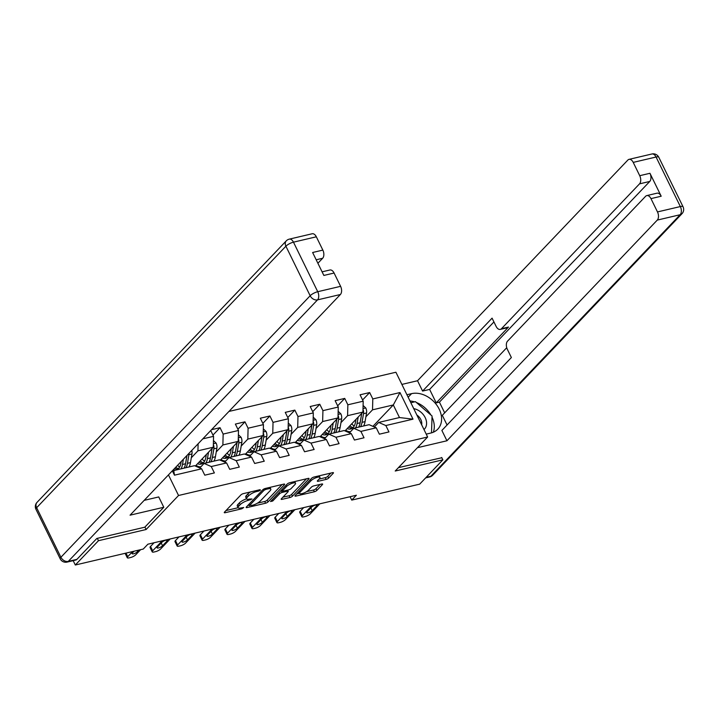 <?xml version="1.0" encoding="UTF-8"?>
<svg xmlns="http://www.w3.org/2000/svg" width="719" height="719" viewBox="0 0 719 719"><rect width="100%" height="100%" fill="white"/><g stroke="black" fill="none" stroke-linecap="round" stroke-linejoin="round"><path stroke-width="1.08" d="M256.135 490.619L256.593 491.544L258.75 491.041L260.485 490.115L260.026 489.702L243.355 493.62A1.995 0.584 153.9 0 0 240.874 494.942L224.499 512.117A1.995 0.584 153.9 0 0 224.274 512.629A1.995 0.584 153.9 0 0 225.164 512.701L241.836 508.791L243.732 507.506L240.955 507.965A6.399 1.86 153.9 0 1 238.115 507.722A6.399 1.86 153.9 0 1 238.843 506.086L240.2 504.657A6.399 1.86 153.9 0 1 248.136 500.424L252.027 498.986L249.412 499.085A6.399 1.86 153.9 0 1 246.572 498.851A6.399 1.86 153.9 0 0 239.346 502.905L240.2 504.657M326.156 479.402A1.995 0.584 153.9 0 0 328.637 478.072L333.23 473.255A1.995 0.584 153.9 0 0 333.454 472.743A1.995 0.584 153.9 0 0 332.564 472.671L314.05 477.021A1.995 0.584 153.9 0 0 311.57 478.342L295.203 495.517A1.995 0.584 153.9 0 0 294.97 496.029A1.995 0.584 153.9 0 0 295.86 496.101L314.374 491.751A1.995 0.584 153.9 0 0 316.854 490.43L322.4 484.615A1.995 0.584 153.9 0 0 322.633 484.103A1.995 0.584 153.9 0 0 321.744 484.022L313.817 485.891A1.995 0.584 153.9 0 0 311.336 487.212L308.586 490.097A5.348 1.555 153.9 0 1 303.463 493.171A5.348 1.555 153.9 0 1 299.589 493.432A5.348 1.555 153.9 0 1 300.191 492.066L310.968 480.759A5.348 1.555 153.9 0 1 316.09 477.686A5.348 1.555 153.9 0 1 319.973 477.425A5.348 1.555 153.9 0 1 319.371 478.791L317.573 480.669A1.995 0.584 153.9 0 0 317.34 481.182A1.995 0.584 153.9 0 0 318.229 481.263L326.156 479.402L325.294 477.65A1.995 0.584 153.9 0 0 327.774 476.329L330.884 473.066M256.593 491.544A6.399 1.86 153.9 0 0 248.666 495.777L247.3 497.215A6.399 1.86 153.9 0 0 246.572 498.851L245.718 497.099A6.399 1.86 153.9 0 1 246.437 495.463L247.803 494.034L248.666 495.777M395.207 471.026L442.85 459.836L419.68 484.148L351.735 500.1L356.372 495.238L147.889 544.193L143.252 549.055L75.306 565.008L98.467 540.706L146.119 529.517L178.546 495.49L427.634 436.999L395.207 471.026M284.418 484.714A1.995 0.584 153.9 0 0 284.652 484.202A1.995 0.584 153.9 0 0 283.762 484.13L265.248 488.48A1.995 0.584 153.9 0 0 262.768 489.801L246.392 506.976A1.995 0.584 153.9 0 0 246.168 507.488A1.995 0.584 153.9 0 0 247.057 507.56L265.572 503.219A1.995 0.584 153.9 0 0 268.052 501.889L284.418 484.714L284.104 484.067M289.649 482.746L308.163 478.405A1.995 0.584 153.9 0 1 309.053 478.477A1.995 0.584 153.9 0 1 308.828 478.989L292.453 496.164A1.995 0.584 153.9 0 1 289.973 497.485L282.046 499.346A1.995 0.584 153.9 0 1 281.165 499.274A1.995 0.584 153.9 0 1 281.39 498.761L288.031 491.796A1.995 0.584 153.9 0 0 288.256 491.284A1.995 0.584 153.9 0 0 287.366 491.212L282.109 492.443A1.995 0.584 153.9 0 0 279.637 493.764L272.717 501.017L270.524 501.538L287.169 484.076A1.995 0.584 153.9 0 1 289.649 482.746M228.939 411.448L395.908 372.235L427.634 436.999M178.546 495.49L168.453 474.899M362.601 399.962L369.665 392.547L360.075 394.803L363.203 401.193L347.861 404.797L344.725 398.407L335.135 400.654L338.263 407.044L322.921 410.648L319.784 404.258L310.195 406.514L313.322 412.904L297.972 416.508L294.844 410.118L285.254 412.373L288.382 418.764L273.031 422.368L269.904 415.977L260.314 418.224L263.442 424.614L248.091 428.218L244.963 421.828L235.374 424.084L238.501 430.474L223.151 434.078L220.023 427.688L211.557 429.674M369.665 392.547L372.802 398.937L399.98 392.556L413.012 419.159L385.833 425.54L388.961 431.93L379.371 434.186L376.244 427.796L360.893 431.4L364.021 437.79L354.431 440.046L351.303 433.656L335.953 437.26L339.08 443.65L329.491 445.897L326.354 439.507L311.012 443.111L314.14 449.501L304.55 451.757L301.414 445.367L286.072 448.971L289.2 455.361L279.61 457.608L276.473 451.226L261.132 454.83L264.259 461.221L254.67 463.467L251.533 457.077L236.192 460.681L239.319 467.071L229.721 469.327L226.593 462.937L211.242 466.541L214.379 472.931L204.78 475.178L201.653 468.797L174.474 475.178L172.344 470.819M202.812 438.851L213.561 436.334L210.73 430.546M340.959 422.637L347.583 415.681L362.933 412.077L344.994 430.906M349.425 432.838L353.757 428.29L369.108 424.686L376.244 427.796M362.933 412.077L363.203 401.193M347.583 415.681L347.861 404.797M360.893 431.4L353.757 428.29M316.018 428.488L322.642 421.541L337.993 417.937L320.054 436.757M324.485 438.689L328.817 434.141L344.167 430.537L351.303 433.656M337.993 417.937L338.263 407.044M322.642 421.541L322.921 410.648M335.953 437.26L328.817 434.141M291.078 434.348L297.702 427.401L313.044 423.797L295.114 442.616M299.544 444.549L303.876 440.001L319.218 436.397L326.354 439.507M313.044 423.797L313.322 412.904M297.702 427.401L297.972 416.508M311.012 443.111L303.876 440.001M266.129 440.208L272.762 433.251L288.103 429.647L270.164 448.467M274.595 450.409L278.936 445.861L294.278 442.257L301.414 445.367M288.103 429.647L288.382 418.764M272.762 433.251L273.031 422.368M286.072 448.971L278.936 445.861M241.189 446.059L247.821 439.111L263.163 435.507L245.224 454.327M249.655 456.259L253.996 451.712L269.337 448.108L276.473 451.226M263.163 435.507L263.442 424.614M247.821 439.111L248.091 428.218M261.132 454.83L253.996 451.712M216.248 451.918L222.881 444.971L238.223 441.367L220.284 460.187M224.714 462.119L229.046 457.572L244.397 453.968L251.533 457.077M238.223 441.367L238.501 430.474M222.881 444.971L223.151 434.078M236.192 460.681L229.046 457.572M191.308 457.778L197.932 450.822L213.282 447.218L195.343 466.038M199.774 467.97L204.106 463.431L219.457 459.827L226.593 462.937M213.282 447.218L213.561 436.334M197.932 450.822L198.111 443.785M211.242 466.541L204.106 463.431M174.474 475.178L173.737 470.559L194.516 465.678L201.653 468.797M97.317 538.342L98.467 540.706M73.176 560.658L75.306 565.008M442.85 459.836L441.691 457.482M350.081 496.712L351.735 500.1M173.342 469.768L173.737 470.559M372.909 426.349L393.311 404.95L372.523 409.83L365.899 416.777M374.365 426.978L378.697 422.43L399.476 417.55L393.311 404.95L399.98 392.556M413.012 419.159L399.476 417.55M372.523 409.83L372.802 398.937M385.833 425.54L378.697 422.43M212.959 435.103L220.023 427.688M197.464 466.964L198.804 466.649M237.899 429.243L244.963 421.828M222.405 461.104L223.744 460.789M262.839 423.383L269.904 415.977M247.345 455.253L248.693 454.938M287.78 417.532L294.844 410.118M272.285 449.393L273.633 449.078M312.72 411.672L319.784 404.258M297.226 443.533L298.574 443.219M337.66 405.822L344.725 398.407M322.166 437.682L323.514 437.368M347.106 431.822L348.454 431.508M146.119 529.517L144.914 527.072M250.652 491.904A6.399 1.86 153.9 0 0 247.803 494.034M225.991 510.562L238.115 507.713L237.261 505.969A6.399 1.86 153.9 0 1 237.98 504.334L239.346 502.905M257.42 503.183L264.718 501.467A1.995 0.584 153.9 0 0 267.189 500.145L282.073 484.525M247.884 505.421L249.116 505.124M265.697 489.414L263.963 490.34L249.592 505.412L252.333 505.286A6.399 1.86 153.9 0 0 260.26 501.053L270.083 490.753A6.399 1.86 153.9 0 0 270.811 489.118A6.399 1.86 153.9 0 0 267.971 488.875L265.697 489.414L265.239 488.48M306.483 478.8L291.599 494.411L292.453 496.164M282.873 497.197L289.119 495.733A1.995 0.584 153.9 0 0 291.599 494.411M282.225 490.466L281.255 490.691A1.995 0.584 153.9 0 0 280.689 490.861M294.916 484.57A5.348 1.555 153.9 0 0 295.527 483.195A5.348 1.555 153.9 0 0 291.644 483.465A5.348 1.555 153.9 0 0 286.522 486.538L282.729 490.52A1.995 0.584 153.9 0 0 282.495 491.032A1.995 0.584 153.9 0 0 283.385 491.104L288.643 489.873A1.995 0.584 153.9 0 0 291.123 488.552L294.916 484.57M319.056 479.115L325.294 477.65M306.618 491.625L313.52 490.007A1.995 0.584 153.9 0 0 316.001 488.686L320.063 484.417M296.686 493.962L299.517 493.297M181.197 461.535L180.891 463.297A12.933 7.657 76.8 0 1 176.065 469.983A12.933 7.657 76.8 0 1 173.378 469.831M183.39 459.234L182.482 464.501A15.584 9.221 76.8 0 1 181.053 468.842M191.748 450.462A5.401 3.191 76.8 0 1 191.964 453.959L190.481 462.623A15.584 9.221 76.8 0 1 189.052 466.964M179.606 467.08A12.933 7.657 76.8 0 1 177.602 465.301M186.94 455.504L185.52 463.791A15.584 9.221 76.8 0 1 184.091 468.132M174.744 468.303A12.933 7.657 -103.2 0 0 177.521 469.363M186.014 467.674A15.584 9.221 -103.2 0 0 187.443 463.342L188.926 454.678A5.401 3.191 -103.2 0 0 189.025 453.321M186.994 455.451L185.844 462.128A12.933 7.657 76.8 0 1 185.628 463.189M178.375 468.68A12.933 7.657 76.8 0 1 175.787 467.206M140.609 549.676L135.729 554.798A4.071 1.186 153.9 0 1 130.678 557.495L129.078 557.872A4.071 1.186 153.9 0 1 127.272 557.719A4.071 1.186 153.9 0 1 127.73 556.677L132.611 551.554M139.162 550.017L137.626 551.635A3.262 0.944 -26.1 0 1 134.498 553.513A3.262 0.944 -26.1 0 1 132.134 553.675A3.262 0.944 -26.1 0 1 132.503 552.839L134.049 551.212M127.272 557.719L125.124 553.342A4.071 1.186 -26.1 0 1 125.115 553.315M423.994 429.576A13.239 9.958 43.6 0 0 425.513 418.314A13.239 9.958 43.6 0 0 415.178 408.985A13.239 9.958 43.6 0 0 413.74 408.626M410.846 402.739L415.42 401.66L432.065 416.004L431.508 432.874M421.649 424.776A9.068 6.813 43.6 0 0 416.867 415.034M144.195 500.352L158.737 496.937L163.788 507.263L130.058 515.181L340.393 294.502L317.528 299.877L68.278 561.386L76.915 559.355L96.831 538.459L144.798 527.198L163.788 507.263M317.888 263.262L322.642 258.274L316.189 259.784M316.333 236.803L293.469 242.168A6.112 3.613 -103.2 0 0 289.29 239.139L312.154 233.765A6.112 3.613 76.8 0 1 316.333 236.803L322.849 250.104A6.112 3.613 76.8 0 1 322.642 258.274M322.085 271.836L329.904 270.002A6.112 3.613 76.8 0 1 334.083 273.031L340.599 286.333A6.112 3.613 76.8 0 1 340.393 294.502M322.849 250.104L312.621 252.504L323.856 275.44L334.083 273.031M76.915 559.355A6.112 3.613 76.8 0 1 75.738 560.056L67.101 562.087A6.112 3.613 -103.2 0 0 68.278 561.386A6.112 4.593 -136.4 0 1 60.908 557.261L310.159 295.752L285.892 246.213L36.642 507.722L60.908 557.261A6.112 1.78 -26.1 0 0 60.216 558.825A6.112 6.112 0 0 0 67.101 562.087M406.927 394.74L411.556 393.653A22.918 17.229 43.6 0 1 436.532 404.779A22.918 17.229 43.6 0 1 437.79 429.162A22.918 17.229 43.6 0 1 430.843 433.036L426.223 434.123M417.433 447.703L446.939 440.774L441.879 430.447L511.371 357.541L507.344 349.308A6.112 3.613 -103.2 0 1 507.551 341.139L645.608 196.287A6.112 3.613 -103.2 0 1 646.785 195.595L657.013 193.186A6.112 3.613 76.8 0 1 661.192 196.224L649.958 173.288A6.112 3.613 76.8 0 1 649.751 181.458L439.417 402.137L444.666 412.85M506.733 347.726L442.311 415.321L447.056 425.01M439.417 402.137L436.217 402.892L429.62 389.41L422.583 391.064L417.523 380.737L627.858 160.058A6.112 3.613 -103.2 0 1 629.035 159.357A6.112 3.613 -103.2 0 1 633.214 162.395L639.73 175.697L649.958 173.288M401.876 384.413L417.523 380.737M446.939 440.774L657.274 220.095A6.112 3.613 -103.2 0 0 657.481 211.925L650.965 198.624A6.112 3.613 -103.2 0 0 646.785 195.595M649.751 181.458L639.524 183.857L501.458 328.718A6.112 3.613 -103.2 0 1 500.28 329.41A6.112 3.613 -103.2 0 1 496.11 326.381L492.075 318.149L422.583 391.064M639.524 183.857A6.112 3.613 -103.2 0 0 639.73 175.697M441.817 457.733L398.443 467.638M501.458 328.718L508.495 327.064L436.217 402.892M508.495 327.064A6.112 3.613 76.8 0 1 507.317 327.765L500.28 329.41M493.935 321.932L429.62 389.41M433.323 432.236A22.918 17.229 43.6 0 0 432.029 417.146M430.888 414.989A22.918 17.229 43.6 0 0 416.418 402.523M414.539 401.867A22.918 17.229 43.6 0 0 409.983 400.968M206.335 454.516L205.832 457.437A12.933 7.657 76.8 0 1 201.005 464.123A12.933 7.657 76.8 0 1 197.59 463.683M208.528 452.206L207.423 458.65A15.584 9.221 76.8 0 1 205.994 462.982M200.871 466.82A15.584 9.221 76.8 0 1 196.035 465.319M213.453 440.603L216.158 443.156A5.401 3.191 76.8 0 1 216.904 448.108L215.421 456.772A15.584 9.221 76.8 0 1 213.992 461.104M204.547 461.221A12.933 7.657 76.8 0 1 202.12 458.938M212.033 448.53A5.401 3.191 76.8 0 1 211.952 449.267L210.46 457.931A15.584 9.221 76.8 0 1 209.031 462.272M199.136 462.065A12.933 7.657 -103.2 0 0 202.461 463.503M210.955 461.823A15.584 9.221 -103.2 0 0 212.384 457.482L213.867 448.818A5.401 3.191 -103.2 0 0 213.651 445.295L213.345 444.746M212.132 448.422L210.784 456.277A12.933 7.657 76.8 0 1 210.568 457.329M203.315 462.82A12.933 7.657 76.8 0 1 200.233 460.915M231.275 448.656L230.772 451.577A12.933 7.657 76.8 0 1 225.946 458.264A12.933 7.657 76.8 0 1 222.531 457.832M233.468 446.355L232.363 452.79A15.584 9.221 76.8 0 1 230.934 457.131M225.811 460.969A15.584 9.221 76.8 0 1 220.976 459.468M238.393 434.743L241.099 437.296A5.401 3.191 76.8 0 1 241.845 442.248L240.362 450.912A15.584 9.221 76.8 0 1 238.933 455.253M229.487 455.361A12.933 7.657 76.8 0 1 227.06 453.078M236.973 442.67A5.401 3.191 76.8 0 1 236.893 443.416L235.401 452.08A15.584 9.221 76.8 0 1 233.972 456.412M224.076 456.206A12.933 7.657 -103.2 0 0 227.411 457.644M235.895 455.963A15.584 9.221 -103.2 0 0 237.324 451.622L238.807 442.958A5.401 3.191 -103.2 0 0 238.591 439.444L238.286 438.887M237.072 442.571L235.733 450.418A12.933 7.657 76.8 0 1 235.508 451.469M228.256 456.969A12.933 7.657 76.8 0 1 225.173 455.055M170.178 538.962L160.67 548.939A4.071 1.186 153.9 0 1 155.619 551.635L154.019 552.012A4.071 1.186 153.9 0 1 152.212 551.859A4.071 1.186 153.9 0 1 152.671 550.817L162.188 540.841M154.046 542.746L150.532 546.44L152.671 550.817M162.566 545.784A3.262 0.944 -26.1 0 1 159.438 547.653A3.262 0.944 -26.1 0 1 157.075 547.815A3.262 0.944 -26.1 0 1 157.443 546.979L161.892 542.315A3.262 0.944 -26.1 0 1 165.019 540.436A3.262 0.944 -26.1 0 1 167.383 540.284A3.262 0.944 -26.1 0 1 167.015 541.11L162.566 545.784L161.218 543.025M152.212 551.859L150.064 547.483A4.071 1.186 -26.1 0 1 150.532 546.44M195.119 533.103L185.61 543.088A4.071 1.186 153.9 0 1 180.559 545.784L178.959 546.152A4.071 1.186 153.9 0 1 177.153 546A4.071 1.186 153.9 0 1 177.611 544.966L187.129 534.981M178.995 536.895L175.472 540.589L177.611 544.966M187.506 539.924A3.262 0.944 -26.1 0 1 184.379 541.793A3.262 0.944 -26.1 0 1 182.015 541.955A3.262 0.944 -26.1 0 1 182.383 541.128L186.832 536.455A3.262 0.944 -26.1 0 1 189.96 534.585A3.262 0.944 -26.1 0 1 192.324 534.424A3.262 0.944 -26.1 0 1 191.955 535.26L187.506 539.924L186.158 537.174M177.153 546L175.005 541.632A4.071 1.186 -26.1 0 1 175.472 540.589M256.216 442.796L255.712 445.726A12.933 7.657 76.8 0 1 250.895 452.413A12.933 7.657 76.8 0 1 247.471 451.972M258.409 440.495L257.303 446.93A15.584 9.221 76.8 0 1 255.874 451.271M250.751 455.109A15.584 9.221 76.8 0 1 245.916 453.608M263.334 428.884L266.039 431.436A5.401 3.191 76.8 0 1 266.785 436.388L265.302 445.052A15.584 9.221 76.8 0 1 263.873 449.393M254.427 449.51A12.933 7.657 76.8 0 1 252.001 447.227M261.914 436.819A5.401 3.191 76.8 0 1 261.833 437.556L260.341 446.22A15.584 9.221 76.8 0 1 258.912 450.561M249.017 450.346A12.933 7.657 -103.2 0 0 252.351 451.793M260.835 450.112A15.584 9.221 -103.2 0 0 262.264 445.771L263.747 437.107A5.401 3.191 -103.2 0 0 263.531 433.584L263.226 433.027M262.022 436.712L260.673 444.558A12.933 7.657 76.8 0 1 260.449 445.618M253.205 451.11A12.933 7.657 76.8 0 1 250.113 449.195M281.156 436.945L280.653 439.866A12.933 7.657 76.8 0 1 275.835 446.553A12.933 7.657 76.8 0 1 272.411 446.113M283.349 434.636L282.243 441.08A15.584 9.221 76.8 0 1 280.814 445.412M275.701 449.249A15.584 9.221 76.8 0 1 270.856 447.748M288.274 423.033L290.979 425.585A5.401 3.191 76.8 0 1 291.725 430.537L290.242 439.201A15.584 9.221 76.8 0 1 288.813 443.533M279.367 443.65A12.933 7.657 76.8 0 1 276.941 441.367M286.854 430.96A5.401 3.191 76.8 0 1 286.773 431.697L285.281 440.361A15.584 9.221 76.8 0 1 283.852 444.702M273.957 444.495A12.933 7.657 -103.2 0 0 277.291 445.933M285.776 444.252A15.584 9.221 -103.2 0 0 287.205 439.911L288.687 431.247A5.401 3.191 -103.2 0 0 288.472 427.724L288.166 427.176M286.962 430.852L285.614 438.707A12.933 7.657 76.8 0 1 285.389 439.758M278.145 445.259A12.933 7.657 76.8 0 1 275.062 443.344M306.096 431.085L305.593 434.006A12.933 7.657 76.8 0 1 300.776 440.693A12.933 7.657 76.8 0 1 297.351 440.262M308.298 428.785L307.193 435.22A15.584 9.221 76.8 0 1 305.755 439.561M300.641 443.398A15.584 9.221 76.8 0 1 295.797 441.897M313.214 417.173L315.92 419.725A5.401 3.191 76.8 0 1 316.666 424.677L315.183 433.341A15.584 9.221 76.8 0 1 313.754 437.682M304.308 437.79A12.933 7.657 76.8 0 1 301.881 435.507M311.794 425.109A5.401 3.191 76.8 0 1 311.713 425.846L310.231 434.51A15.584 9.221 76.8 0 1 308.793 438.842M298.906 438.635A12.933 7.657 -103.2 0 0 302.232 440.073M310.716 438.392A15.584 9.221 -103.2 0 0 312.145 434.06L313.628 425.396A5.401 3.191 -103.2 0 0 313.412 421.873L313.107 421.316M311.902 425.001L310.554 432.847A12.933 7.657 76.8 0 1 310.329 433.899M303.085 439.399A12.933 7.657 76.8 0 1 300.003 437.485M220.059 527.243L210.55 537.228A4.071 1.186 153.9 0 1 205.499 539.924L203.899 540.302A4.071 1.186 153.9 0 1 202.093 540.149A4.071 1.186 153.9 0 1 202.551 539.106L212.069 529.121M203.935 531.035L200.412 534.729L202.551 539.106M212.447 534.064A3.262 0.944 -26.1 0 1 209.319 535.943A3.262 0.944 -26.1 0 1 206.955 536.104A3.262 0.944 -26.1 0 1 207.333 535.269L211.772 530.604A3.262 0.944 -26.1 0 1 214.9 528.726A3.262 0.944 -26.1 0 1 217.264 528.564A3.262 0.944 -26.1 0 1 216.895 529.4L212.447 534.064L211.098 531.314M202.093 540.149L199.945 535.772A4.071 1.186 -26.1 0 1 200.412 534.729M244.999 521.392L235.49 531.368A4.071 1.186 153.9 0 1 230.439 534.064L228.84 534.442A4.071 1.186 153.9 0 1 227.033 534.289A4.071 1.186 153.9 0 1 227.492 533.246L237.009 523.27M228.876 525.176L225.353 528.869L227.492 533.246M237.387 528.213A3.262 0.944 -26.1 0 1 234.268 530.083A3.262 0.944 -26.1 0 1 231.904 530.245A3.262 0.944 -26.1 0 1 232.273 529.409L236.713 524.744A3.262 0.944 -26.1 0 1 239.84 522.875A3.262 0.944 -26.1 0 1 242.204 522.713A3.262 0.944 -26.1 0 1 241.836 523.54L237.387 528.213L236.039 525.454M227.033 534.289L224.894 529.912A4.071 1.186 -26.1 0 1 225.353 528.869M269.94 515.532L260.431 525.517A4.071 1.186 153.9 0 1 255.38 528.213L253.78 528.582A4.071 1.186 153.9 0 1 251.974 528.438A4.071 1.186 153.9 0 1 252.432 527.395L261.95 517.41M253.816 519.325L250.293 523.019L252.432 527.395M262.327 522.354A3.262 0.944 -26.1 0 1 259.208 524.223A3.262 0.944 -26.1 0 1 256.845 524.385A3.262 0.944 -26.1 0 1 257.213 523.558L261.662 518.884A3.262 0.944 -26.1 0 1 264.781 517.015A3.262 0.944 -26.1 0 1 267.144 516.853A3.262 0.944 -26.1 0 1 266.776 517.689L262.327 522.354L260.979 519.603M251.974 528.438L249.835 524.061A4.071 1.186 -26.1 0 1 250.293 523.019M331.037 425.226L330.533 428.156A12.933 7.657 76.8 0 1 325.716 434.842A12.933 7.657 76.8 0 1 322.292 434.402M333.239 422.925L332.133 429.36A15.584 9.221 76.8 0 1 330.704 433.701M325.581 437.538A15.584 9.221 76.8 0 1 320.737 436.038M338.155 411.313L340.86 413.865A5.401 3.191 76.8 0 1 341.615 418.826L340.123 427.49A15.584 9.221 76.8 0 1 338.694 431.822M329.248 431.939A12.933 7.657 76.8 0 1 326.821 429.656M336.744 419.249A5.401 3.191 76.8 0 1 336.654 419.986L335.171 428.65A15.584 9.221 76.8 0 1 333.742 432.991M323.847 432.775A12.933 7.657 -103.2 0 0 327.172 434.222M335.656 432.541A15.584 9.221 -103.2 0 0 337.085 428.2L338.577 419.537A5.401 3.191 -103.2 0 0 338.352 416.013L338.056 415.465M336.843 419.141L335.494 426.987A12.933 7.657 76.8 0 1 335.27 428.048M328.026 433.539A12.933 7.657 76.8 0 1 324.943 431.625M294.889 509.681L285.371 519.657A4.071 1.186 153.9 0 1 280.32 522.354L278.72 522.731A4.071 1.186 153.9 0 1 276.914 522.578A4.071 1.186 153.9 0 1 277.381 521.536L286.89 511.551M278.756 513.465L275.233 517.159L277.381 521.536M287.267 516.494A3.262 0.944 -26.1 0 1 284.149 518.372A3.262 0.944 -26.1 0 1 281.785 518.534A3.262 0.944 -26.1 0 1 282.154 517.698L286.602 513.033A3.262 0.944 -26.1 0 1 289.721 511.155A3.262 0.944 -26.1 0 1 292.085 510.993A3.262 0.944 -26.1 0 1 291.716 511.829L287.267 516.494L285.919 513.743M276.914 522.578L274.775 518.201A4.071 1.186 -26.1 0 1 275.233 517.159M355.977 419.375L355.474 422.296A12.933 7.657 76.8 0 1 350.656 428.982A12.933 7.657 76.8 0 1 347.232 428.551M358.179 417.065L357.073 423.509A15.584 9.221 76.8 0 1 355.644 427.841M350.521 431.679A15.584 9.221 76.8 0 1 345.677 430.178M363.095 405.462L365.8 408.015A5.401 3.191 76.8 0 1 366.555 412.967L365.063 421.631A15.584 9.221 76.8 0 1 363.634 425.972M354.188 426.079A12.933 7.657 76.8 0 1 351.762 423.797M361.684 413.389A5.401 3.191 76.8 0 1 361.594 414.126L360.111 422.79A15.584 9.221 76.8 0 1 358.682 427.131M348.787 426.924A12.933 7.657 -103.2 0 0 352.112 428.362M360.596 426.682A15.584 9.221 -103.2 0 0 362.025 422.341L363.517 413.677A5.401 3.191 -103.2 0 0 363.293 410.154L362.996 409.605M361.783 413.281L360.435 421.136A12.933 7.657 76.8 0 1 360.21 422.188M352.966 427.688A12.933 7.657 76.8 0 1 349.883 425.774M319.829 503.821L310.311 513.806A4.071 1.186 153.9 0 1 305.26 516.494L303.661 516.871A4.071 1.186 153.9 0 1 301.854 516.718A4.071 1.186 153.9 0 1 302.322 515.676L311.83 505.7M303.697 507.605L300.174 511.299L302.322 515.676M312.208 510.643A3.262 0.944 -26.1 0 1 309.089 512.512A3.262 0.944 -26.1 0 1 306.725 512.674A3.262 0.944 -26.1 0 1 307.094 511.838L311.543 507.174A3.262 0.944 -26.1 0 1 314.661 505.304A3.262 0.944 -26.1 0 1 317.025 505.142A3.262 0.944 -26.1 0 1 316.657 505.969L312.208 510.643L310.86 507.893M301.854 516.718L299.715 512.341A4.071 1.186 -26.1 0 1 300.174 511.299M246.437 495.463L247.3 497.215M249.835 498.986L250.293 499.912M247.588 499.301L248.136 500.424M237.98 504.334L238.843 506.086M241.377 507.857L241.836 508.791M224.75 511.865L225.164 512.701M258.301 490.106L258.75 491.041M267.189 500.145L268.052 501.889M264.718 501.467L265.572 503.219M246.644 506.724L247.057 507.56M263.442 489.271L263.963 490.34M249.017 504.235L249.592 505.412M267.513 487.949L267.971 488.875M308.505 478.342L308.828 478.989M289.119 495.733L289.973 497.485M281.632 498.501L282.046 499.346M286.917 490.277L287.366 491.212M281.255 490.691L282.109 492.443M279.053 492.587L279.637 493.764M272.142 499.84L272.717 501.017M285.946 485.352L286.522 486.538M282.145 489.342L282.729 490.52M317.816 480.418L318.229 481.263M310.392 479.582L310.968 480.759M299.616 490.888L300.191 492.066M322.085 483.968L322.4 484.615M316.001 488.686L316.854 490.43M313.52 490.007L314.374 491.751M295.446 495.256L295.86 496.101M332.915 472.608L333.23 473.255M327.774 476.329L328.637 478.072M185.52 463.791L182.482 464.501M190.481 462.623L187.443 463.342M191.964 453.959L188.926 454.678M125.987 553.109L127.73 556.677M137.626 551.635L137.068 550.511M289.29 239.139A6.112 6.112 0 0 0 286.27 240.865A6.112 4.593 -136.4 0 0 285.892 246.213A6.112 1.78 -26.1 0 1 293.469 242.168L317.735 291.707L340.599 286.333M317.735 291.707A6.112 1.78 153.9 0 0 310.159 295.752A6.112 4.593 -136.4 0 0 317.528 299.877A6.112 3.613 -103.2 0 0 317.735 291.707M35.95 509.286A6.112 1.78 153.9 0 1 36.642 507.722A6.112 4.593 -136.4 0 1 37.011 502.383A6.112 6.112 0 0 0 35.95 509.286L60.216 558.825M661.192 196.224L650.965 198.624M657.481 211.925L680.345 206.56L656.07 157.021L633.214 162.395M426.16 477.344L430.879 476.239L680.138 214.729L657.274 220.095M408.149 397.23L411.556 393.653M680.345 206.56A6.112 3.613 76.8 0 1 680.138 214.729A6.112 4.593 -136.4 0 0 681.989 213.696A6.112 6.112 0 0 0 683.05 206.784A6.112 1.78 153.9 0 0 680.345 206.56M656.07 157.021A6.112 1.78 -26.1 0 1 658.784 157.254A6.112 6.112 0 0 0 651.899 153.992A6.112 3.613 76.8 0 1 656.07 157.021M681.989 213.696L432.73 475.205A6.112 4.593 -136.4 0 1 430.879 476.239A6.112 3.613 76.8 0 1 429.71 476.94L425.648 477.892M216.077 443.075L213.372 443.704M210.46 457.931L207.423 458.65M215.421 456.772L212.384 457.482M211.952 449.267L211.152 449.456M216.904 448.108L213.867 448.818M241.018 437.215L238.313 437.853M235.401 452.08L232.363 452.79M240.362 450.912L237.324 451.622M236.893 443.416L236.093 443.596M241.845 442.248L238.807 442.958M167.015 541.11L166.493 540.059M191.955 535.26L191.434 534.208M265.958 431.364L263.253 431.993M260.341 446.22L257.303 446.93M265.302 445.052L262.264 445.771M261.833 437.556L261.033 437.745M266.785 436.388L263.747 437.107M290.898 425.504L288.193 426.133M285.281 440.361L282.243 441.08M290.242 439.201L287.205 439.911M286.773 431.697L285.973 431.885M291.725 430.537L288.687 431.247M315.839 419.644L313.133 420.282M310.231 434.51L307.193 435.22M315.183 433.341L312.145 434.06M311.713 425.846L310.914 426.025M316.666 424.677L313.628 425.396M216.895 529.4L216.374 528.348M241.836 523.54L241.314 522.488M266.776 517.689L266.255 516.637M340.779 413.793L338.074 414.423M335.171 428.65L332.133 429.36M340.123 427.49L337.085 428.2M336.654 419.986L335.854 420.175M341.615 418.826L338.577 419.537M291.716 511.829L291.204 510.778M365.719 407.934L363.023 408.572M360.111 422.79L357.073 423.509M365.063 421.631L362.025 422.341M361.594 414.126L360.803 414.315M366.555 412.967L363.517 413.677M316.657 505.969L316.144 504.918M248.792 504.459L249.43 505.772M269.958 487.374L270.811 489.118M287.672 490.097L288.256 491.284M294.718 481.559L295.527 483.195M281.83 489.675L282.495 491.032M319.182 475.816L319.973 477.425M298.771 491.769L299.589 493.432M286.27 240.865L37.011 502.383M683.05 206.784L658.784 157.254M651.899 153.992L629.035 159.357M429.71 476.94A6.112 6.112 0 0 0 432.73 475.205"/></g></svg>
